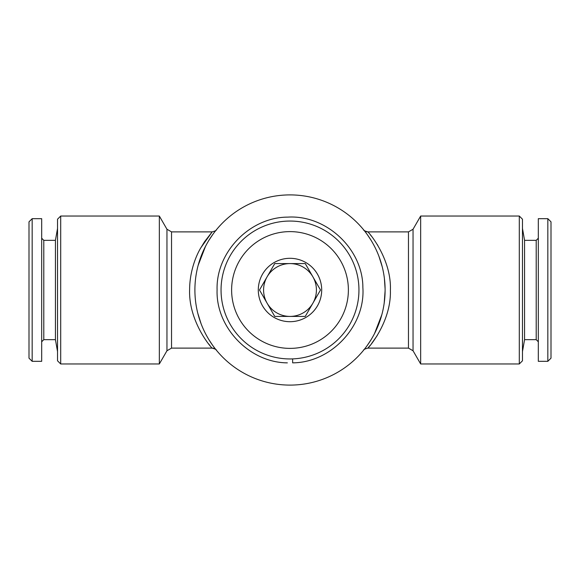 <?xml version="1.0" encoding="UTF-8"?>
<svg xmlns="http://www.w3.org/2000/svg" width="580" height="580" viewBox="0 0 580 580"><rect width="100%" height="100%" fill="white"/><g stroke="black" fill="none" stroke-linecap="round" stroke-linejoin="round"><path stroke-width="0.87" d="M524.566 240.338L536.21 240.338L536.21 339.662L524.566 339.662L524.566 240.338L522.471 228.448M29 221.843L29 358.157L32.168 361.325L32.168 218.674L29 221.843M364.03 230.304L363.74 229.941A5.285 5.285 140.8 0 0 367.836 231.884L367.836 231.884C368.677 232.123 391.739 258.774 390.384 290.486C391.34 322.074 368.213 348.326 367.829 348.116L408.465 348.116L413.047 350.762L413.047 229.238L420.667 216.036L420.667 363.964L519.303 363.964L519.303 216.036L420.667 216.036M290 194.902A95.098 95.098 0 0 1 385.098 290A95.098 95.098 0 0 1 290 385.098A95.098 95.098 0 0 1 194.902 290A95.098 95.098 0 0 1 290 194.902M215.977 349.704L216.26 350.059A5.285 5.285 -39.2 0 0 212.164 348.116L212.164 348.116C211.41 348.051 188.471 321.581 189.617 289.652C189.645 274.159 194.38 259.057 200.317 248.653L204.551 241.708L212.171 231.884L200.738 247.906M216.072 349.827L216.231 350.023C216.543 349.617 215.187 348.986 212.171 348.116L171.535 348.116L171.535 231.884L212.171 231.884C215.18 231.021 216.536 230.39 216.238 229.977L215.825 230.477M215.463 230.942L214.433 232.261M213.027 234.146L209.511 239.351M205.501 246.362L198.157 265.314M197.794 313.28L201.079 323.712M204.987 332.623L205.385 333.42M209.018 339.858L212.628 345.296M214.114 347.318L215.231 348.769M547.832 361.325L547.832 218.674L538.32 218.674L538.32 361.325L547.832 361.325L551 358.157L551 221.843L547.832 218.674M274.746 316.419L305.254 316.419L274.746 316.419L259.499 290L274.529 263.958M57.529 228.448L55.433 240.338L55.433 339.662L57.529 351.552M363.928 349.827L363.762 350.023C363.457 349.617 364.813 348.986 367.829 348.116L370.308 345.209M371.432 343.81L377.247 335.515M377.892 245.55L377.21 244.434M371.425 236.183L370.482 235.001M290 316.412A26.412 26.412 0 0 1 267.126 276.79A26.412 26.412 0 0 1 312.874 276.79A26.412 26.412 0 0 1 290 316.412M305.254 316.419L320.501 290L305.254 263.581L274.746 263.581L305.254 263.581L320.501 290L305.254 316.419M259.499 290L259.717 290.377M60.697 363.964L60.697 216.036L159.333 216.036L159.333 363.964L60.697 363.964L57.529 360.796L57.529 219.204L60.697 216.036M519.303 363.964L522.471 360.796L522.471 219.204L519.303 216.036M292.639 358.897L292.639 362.848C331.289 362.667 365.531 325.902 362.87 287.549C362.942 249.103 326.308 214.723 287.738 217.123C249.915 217.174 215.912 252.184 217.087 289.812C215.716 327.432 249.538 362.616 287.361 362.863M32.168 218.674L41.68 218.674L41.68 361.325L32.168 361.325M290 258.303A31.697 31.697 0 0 1 320.617 298.207A31.697 31.697 0 0 1 274.151 317.456A31.697 31.697 0 0 1 290 258.303M290 231.616A58.384 58.384 0 0 1 340.562 319.188A58.384 58.384 0 0 1 239.438 319.188A58.384 58.384 0 0 1 290 231.616M55.433 240.338L43.79 240.338L43.79 339.662L41.68 341.779M536.21 240.338L538.32 238.22M171.535 348.116L166.953 350.762L159.333 363.964M364.552 349.051L365.581 347.724M366.988 345.832L370.504 340.627M374.513 333.609L381.85 314.664M384.214 302.977L385.098 290.798M385.091 288.855L384.409 278.552M382.213 266.742L378.936 256.309M375.028 247.406L373.534 244.542M370.997 240.171L367.387 234.726M365.9 232.703L364.776 231.239M290 221.052A68.947 68.947 0 0 1 349.711 324.474A68.947 68.947 0 0 1 230.289 324.474A68.947 68.947 0 0 1 290 221.052M204.501 338.22L206.429 340.982M208.633 343.896L210.004 345.593M215.448 349.051L214.419 347.724M210.004 341.431L209.496 340.627M204.972 247.406L206.465 244.542M209.003 240.171L212.613 234.726M214.1 232.703L215.224 231.239M408.465 348.116L408.465 231.884L367.829 231.884C364.82 231.021 363.464 230.39 363.762 229.977L364.175 230.477M364.537 230.942L365.567 232.261M369.105 237.213L370.489 239.351M375.013 332.623L374.615 333.42M370.982 339.858L367.372 345.296M365.11 348.333L364.769 348.769M215.948 230.325L216.26 229.941A5.285 5.285 -140.8 0 1 216.224 229.992M166.953 350.762L166.953 229.238L159.333 216.036M364.044 349.682L363.74 350.059A5.285 5.285 39.2 0 1 363.776 350.008M524.566 339.662L522.471 351.552M413.047 350.762L420.667 363.964M408.465 231.884L413.047 229.238M43.79 240.338L41.68 238.22M536.21 339.662L538.32 341.779M171.535 231.884L166.953 229.238M55.433 339.662L43.79 339.662"/></g></svg>
